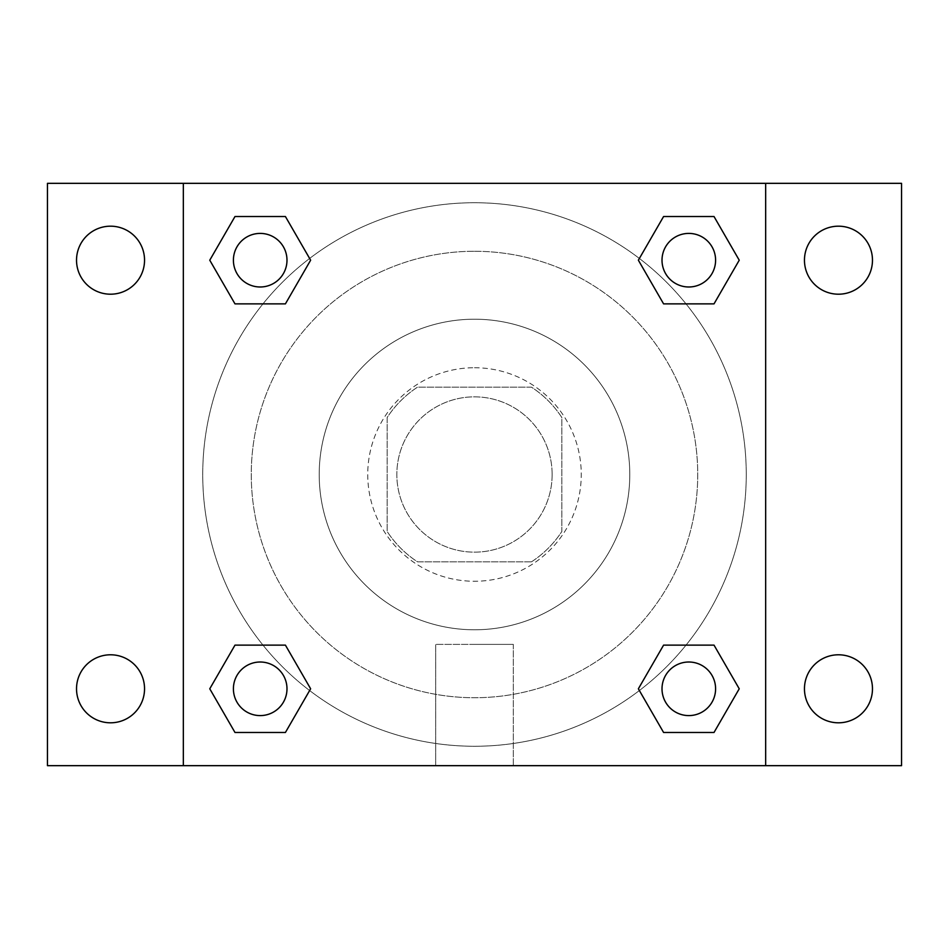 <?xml version="1.0" encoding="UTF-8"?>
<svg xmlns="http://www.w3.org/2000/svg" width="949" height="949" viewBox="0 0 949 949"><rect width="100%" height="100%" fill="white"/><g stroke="black" fill="none" stroke-linecap="round" stroke-linejoin="round"><path stroke-width="0.71" stroke-dasharray="4.75 3.56" d="M552.14 474.5A77.64 77.64 0 0 0 435.674 407.251A77.64 77.64 0 0 0 435.674 541.749A77.64 77.64 0 0 0 552.14 474.5A77.64 77.64 0 0 0 435.674 407.251A77.64 77.64 0 0 0 435.674 541.749A77.64 77.64 0 0 0 552.14 474.5M531.452 561.855L417.548 561.855A104.283 104.283 0 0 1 387.145 531.452L387.145 417.548A104.283 104.283 0 0 1 417.548 387.145L531.452 387.145A104.283 104.283 0 0 1 561.855 417.548L561.855 531.452A104.283 104.283 0 0 1 531.452 561.855L417.548 561.855A104.283 104.283 0 0 1 387.145 531.452L387.145 417.548A104.283 104.283 0 0 1 417.548 387.145L531.452 387.145A104.283 104.283 0 0 1 561.855 417.548L561.855 531.452A104.283 104.283 0 0 1 531.452 561.855M474.5 367.738A106.763 106.763 0 0 1 566.956 527.881A106.763 106.763 0 0 1 382.044 527.881A106.763 106.763 0 0 1 474.5 367.738A106.763 106.763 0 0 0 367.738 474.5A106.763 106.763 0 0 0 474.5 581.263A106.763 106.763 0 0 0 581.263 474.5A106.763 106.763 0 0 0 474.5 367.738M474.5 319.208A155.292 155.292 0 0 1 608.985 552.14A155.292 155.292 0 0 1 340.015 552.14A155.292 155.292 0 0 1 474.5 319.208A155.292 155.292 0 0 1 608.985 552.14A155.292 155.292 0 0 1 340.015 552.14A155.292 155.292 0 0 1 474.5 319.208M474.5 251.271A223.229 223.229 0 0 1 667.823 586.114A223.229 223.229 0 0 1 281.177 586.114A223.229 223.229 0 0 1 474.5 251.271A223.229 223.229 0 0 0 251.271 474.5A223.229 223.229 0 0 0 474.5 697.729A223.229 223.229 0 0 0 697.729 474.5A223.229 223.229 0 0 0 474.5 251.271M110.535 722.806A34.01 34.01 0 0 0 139.989 671.797A34.01 34.01 0 0 0 81.08 671.797A34.01 34.01 0 0 0 110.535 722.806M838.465 722.806A34.01 34.01 0 0 0 867.92 671.797A34.01 34.01 0 0 0 809.011 671.797A34.01 34.01 0 0 0 838.465 722.806M838.465 294.202A34.01 34.01 0 0 0 867.92 243.193A34.01 34.01 0 0 0 809.011 243.193A34.01 34.01 0 0 0 838.465 294.202M110.535 294.202A34.01 34.01 0 0 0 139.989 243.193A34.01 34.01 0 0 0 81.08 243.193A34.01 34.01 0 0 0 110.535 294.202M47.45 183.335L901.55 183.335L901.55 765.665L47.45 765.665L47.45 183.335M765.665 765.665L183.335 765.665L183.335 183.335L765.665 183.335L765.665 765.665L183.335 765.665M474.5 765.665L513.326 765.665L474.5 765.665M474.5 644.383L513.326 644.383L474.5 644.383M457.513 183.335L491.487 183.347L457.513 183.335M901.55 474.5L901.55 457.513L901.538 474.5M47.45 474.5L47.45 457.513L47.462 474.5M260.204 715.593A26.786 26.786 0 0 0 286.989 688.796A26.786 26.786 0 0 0 260.204 662.011A26.786 26.786 0 0 0 233.407 688.796A26.786 26.786 0 0 0 260.204 715.593M688.796 286.989A26.786 26.786 0 0 0 715.593 260.204A26.786 26.786 0 0 0 688.796 233.407A26.786 26.786 0 0 0 662.011 260.204A26.786 26.786 0 0 0 688.796 286.989M286.989 260.204A26.786 26.786 0 0 0 246.799 237.001A26.786 26.786 0 0 0 246.799 283.395A26.786 26.786 0 0 0 286.989 260.204A26.786 26.786 0 0 0 246.799 237.001A26.786 26.786 0 0 0 246.799 283.395A26.786 26.786 0 0 0 286.989 260.204A26.786 26.786 0 0 0 246.799 237.001A26.786 26.786 0 0 0 246.799 283.395A26.786 26.786 0 0 0 286.989 260.204M688.796 715.593A26.786 26.786 0 0 0 715.593 688.796A26.786 26.786 0 0 0 688.796 662.011A26.786 26.786 0 0 0 662.011 688.796A26.786 26.786 0 0 0 688.796 715.593M746.258 474.5A271.758 271.758 0 0 0 338.615 239.148A271.758 271.758 0 0 0 338.615 709.852A271.758 271.758 0 0 0 746.258 474.5A271.758 271.758 0 0 0 338.615 239.148A271.758 271.758 0 0 0 338.615 709.852A271.758 271.758 0 0 0 746.258 474.5M662.011 688.796A26.786 26.786 0 0 1 702.201 665.605A26.786 26.786 0 0 1 702.201 711.999A26.786 26.786 0 0 1 662.011 688.796M715.593 260.204A26.786 26.786 0 0 0 675.403 237.001A26.786 26.786 0 0 0 675.403 283.395A26.786 26.786 0 0 0 715.593 260.204A26.786 26.786 0 0 0 675.403 237.001A26.786 26.786 0 0 0 675.403 283.395A26.786 26.786 0 0 0 715.593 260.204M286.989 688.796A26.786 26.786 0 0 0 246.799 665.605A26.786 26.786 0 0 0 246.799 711.999A26.786 26.786 0 0 0 286.989 688.796A26.786 26.786 0 0 0 246.799 665.605A26.786 26.786 0 0 0 246.799 711.999A26.786 26.786 0 0 0 286.989 688.796M183.335 183.335L765.665 183.335M234.984 732.474L209.765 688.796L234.984 645.13L209.765 688.796L234.984 732.474M285.412 645.13L310.631 688.796L285.412 732.474L310.631 688.796L285.412 645.13M663.588 303.87L638.369 260.204L663.588 216.526L638.369 260.204L663.588 303.87M714.016 216.526L739.235 260.204L714.016 303.87L739.235 260.204L714.016 216.526M234.984 303.87L209.765 260.204L234.984 216.526L209.765 260.204L234.984 303.87M285.412 216.526L310.631 260.204L285.412 303.87L310.631 260.204L285.412 216.526M663.588 732.474L638.369 688.796L663.588 645.13L638.369 688.796L663.588 732.474M714.016 645.13L739.235 688.796L714.016 732.474L739.235 688.796L714.016 645.13M513.326 765.665L435.674 765.665L513.326 765.665L513.326 644.383L435.674 644.383L513.326 644.383L513.326 765.665M183.335 474.5L183.335 457.513L183.347 474.5M765.665 474.5L765.665 457.513L765.653 474.5M715.593 688.796A26.786 26.786 0 0 0 675.403 665.605A26.786 26.786 0 0 0 675.403 711.999A26.786 26.786 0 0 0 715.593 688.796M435.674 765.665L435.674 644.383L435.674 765.665"/><path stroke-width="1.42" d="M110.535 722.806A34.01 34.01 0 0 0 139.989 671.797A34.01 34.01 0 0 0 81.08 671.797A34.01 34.01 0 0 0 110.535 722.806M838.465 722.806A34.01 34.01 0 0 0 867.92 671.797A34.01 34.01 0 0 0 809.011 671.797A34.01 34.01 0 0 0 838.465 722.806M838.465 294.202A34.01 34.01 0 0 0 867.92 243.193A34.01 34.01 0 0 0 809.011 243.193A34.01 34.01 0 0 0 838.465 294.202M110.535 294.202A34.01 34.01 0 0 0 139.989 243.193A34.01 34.01 0 0 0 81.08 243.193A34.01 34.01 0 0 0 110.535 294.202M901.55 765.665L47.45 765.665L47.45 183.335L901.55 183.335L901.55 765.665M234.984 645.13L285.412 645.13L310.631 688.796L285.412 732.474L234.984 732.474L209.765 688.796L234.984 645.13L285.412 645.13L234.984 645.13M663.588 216.526L714.016 216.526L739.235 260.204L714.016 303.87L663.588 303.87L638.369 260.204L663.588 216.526L714.016 216.526L663.588 216.526M183.335 765.665L183.335 183.335M765.665 183.335L765.665 765.665M234.984 216.526L285.412 216.526L310.631 260.204L285.412 303.87L234.984 303.87L209.765 260.204L234.984 216.526L285.412 216.526L234.984 216.526M663.588 645.13L714.016 645.13L739.235 688.796L714.016 732.474L663.588 732.474L638.369 688.796L663.588 645.13L714.016 645.13L663.588 645.13M714.016 732.474L663.588 732.474L714.016 732.474M715.593 688.796A26.786 26.786 0 0 0 675.403 665.605A26.786 26.786 0 0 0 675.403 711.999A26.786 26.786 0 0 0 715.593 688.796M285.412 732.474L234.984 732.474L285.412 732.474M286.989 688.796A26.786 26.786 0 0 0 246.799 665.605A26.786 26.786 0 0 0 246.799 711.999A26.786 26.786 0 0 0 286.989 688.796M714.016 303.87L663.588 303.87L714.016 303.87M715.593 260.204A26.786 26.786 0 0 0 675.403 237.001A26.786 26.786 0 0 0 675.403 283.395A26.786 26.786 0 0 0 715.593 260.204M285.412 303.87L234.984 303.87L285.412 303.87M286.989 260.204A26.786 26.786 0 0 0 246.799 237.001A26.786 26.786 0 0 0 246.799 283.395A26.786 26.786 0 0 0 286.989 260.204"/></g></svg>
